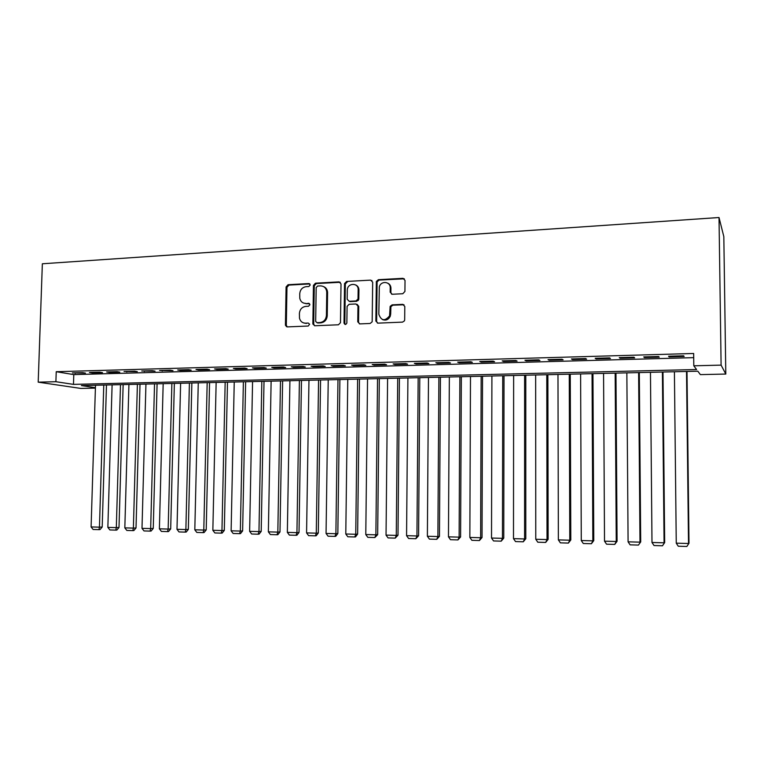 <?xml version="1.0" encoding="UTF-8"?>
<svg xmlns="http://www.w3.org/2000/svg" width="764" height="764" viewBox="0 0 764 764"><rect width="100%" height="100%" fill="white"/><g stroke="black" fill="none" stroke-linecap="round" stroke-linejoin="round"><path stroke-width="1.15" d="M303.929 303.184L305.858 303.413C302.63 303.327 300.605 301.627 299.784 298.323L299.727 293.777C300.166 289.661 302.305 287.293 306.125 286.672L308.837 286.529L310.241 284.962L308.885 283.559L288.066 284.714L286.089 286.93L285.43 324.862L287.34 326.897L308.217 326.037L309.611 324.232L308.264 323.057L305.543 323.172C302.382 323.077 300.367 321.415 299.488 318.196L299.402 313.469C299.851 309.334 301.981 306.975 305.81 306.383L308.522 306.249L309.936 304.693L308.57 303.279L305.963 303.738M309.84 283.931L288.945 285.087L286.968 287.293L286.319 325.158L287.178 326.897M308.264 323.057L305.543 323.172M309.487 303.614L306.717 303.747M402.809 293.729L404.93 291.437L405.025 280.388L402.943 278.325L378.371 279.691L376.356 281.458L375.859 321.052L377.913 323.143L402.552 322.121L404.442 320.851L404.681 319.839L404.796 306.44L402.714 304.349L392.133 304.855L390.165 306.364L389.554 315.885C384.817 321.434 381.246 320.88 378.829 314.233L379.316 286.968C380.701 280.512 390.557 281.324 390.213 287.894L390.165 292.192L392.238 294.264L402.809 293.729M693.808 365.803L721.101 365.125L719.019 217.52L42.354 263.781L38.2 382.162L55.896 381.713L73.478 384.378L696.577 369.528L693.808 365.803L693.655 353.484L56.23 371.705L55.896 381.713M341.011 283.912L339.025 281.878L315.456 283.196L313.441 285.421L312.868 324.022L314.806 325.76L338.442 324.786L340.486 322.666L341.011 283.912M346.589 281.458L370.645 280.121L372.679 282.174L372.163 321.797L370.158 323.468L359.787 323.898L357.772 321.816L357.963 306.03L355.948 303.976L349.129 304.301L347.085 306.354L346.856 323.077C345.796 324.91 344.851 324.901 344.02 323.038L344.545 283.578L346.589 281.458L370.645 280.121M82.588 372.631L72.408 372.918L85.453 373.118L82.588 372.631M99.721 372.154L89.417 372.44L92.253 372.928L102.529 372.641L99.721 372.154M117.064 371.667L106.626 371.953L109.414 372.45L119.814 372.163L117.064 371.667M134.626 371.17L124.055 371.466L137.319 371.676L134.626 371.17M152.408 370.674L141.712 370.979L155.054 371.18L152.408 370.674M170.41 370.168L159.581 370.473L172.998 370.683L170.41 370.168M188.651 369.661L177.678 369.967L180.247 370.483L191.181 370.177L188.651 369.661M207.13 369.146L196.014 369.451L198.516 369.977L209.594 369.671L207.13 369.146M225.838 368.62L214.579 368.936L217.024 369.461L228.235 369.146L225.838 368.62M244.795 368.086L233.392 368.41L235.761 368.936L247.125 368.62L244.795 368.086M264 367.551L252.445 367.876L254.756 368.41L266.264 368.095L264 367.551M283.463 367.007L271.755 367.331L273.989 367.876L285.66 367.551L283.463 367.007M303.174 366.453L291.313 366.787L293.481 367.331L305.304 367.007L303.174 366.453M323.162 365.899L311.139 366.233L313.23 366.787L325.216 366.453L323.162 365.899M343.408 365.326L331.232 365.669L333.247 366.233L345.385 365.889L343.408 365.326M363.941 364.753L351.593 365.096L353.531 365.669L365.832 365.326L363.941 364.753M384.75 364.17L372.23 364.523L374.093 365.096L386.565 364.753L384.75 364.17M405.837 363.578L393.145 363.941L394.931 364.514L407.575 364.17L405.837 363.578M427.229 362.986L414.355 363.339L416.055 363.931L428.871 363.578L427.229 362.986M448.907 362.375L435.862 362.738L437.476 363.339L450.464 362.976L448.907 362.375M470.891 361.764L457.665 362.136L459.193 362.728L472.362 362.365L470.891 361.764M493.191 361.133L479.782 361.515L481.205 362.117L494.566 361.744L493.191 361.133M515.815 360.503L502.206 360.885L503.543 361.496L517.094 361.124L515.815 360.503M538.754 359.863L524.954 360.245L526.186 360.866L539.928 360.484L538.754 359.863M562.027 359.214L548.027 359.605L549.163 360.236L563.106 359.844L562.027 359.214M585.635 358.545L571.434 358.946L572.465 359.586L586.609 359.195L585.635 358.545M609.596 357.877L595.185 358.278L596.111 358.927L610.455 358.526L609.596 357.877M633.91 357.199L619.279 357.609L620.101 358.259L634.655 357.858L633.91 357.199M658.587 356.511L643.737 356.922L644.434 357.581L659.217 357.17L658.587 356.511M56.23 371.705L73.793 374.608L693.702 357.647M669.14 356.903L684.143 356.482L683.627 355.804L668.557 356.225L669.14 356.903L669.14 356.215M95.414 387.692L81.395 385.572L697.818 371.199L700.368 374.618L725.8 374.054L723.823 236.611L719.019 217.52M358.287 300.51L358.306 298.81M358.411 289.814L358.44 287.627M95.395 388.102L80.841 388.427L38.2 382.162M725.8 374.054L721.101 365.125M73.793 374.608L73.478 384.378M75.302 373.395L75.321 372.832M92.253 372.928L92.272 372.354M109.414 372.45L109.433 371.877M126.795 371.963L126.814 371.39M144.386 371.476L144.406 370.903M162.207 370.979L162.216 370.397M180.247 370.483L180.256 369.9M198.516 369.977L198.525 369.384M217.024 369.461L217.033 368.869M235.761 368.936L235.78 368.343M254.756 368.41L254.765 367.809M286.366 326.658L286.376 325.741M273.989 367.876L273.999 367.274M293.481 367.331L293.491 366.73M313.23 366.787L313.24 366.176M333.247 366.233L333.257 365.612M353.531 365.669L353.541 365.049M374.093 365.096L374.102 364.466M394.931 364.514L394.94 363.884M416.055 363.931L416.065 363.292M437.476 363.339L437.476 362.699M459.193 362.728L459.193 362.088M481.205 362.117L481.215 361.477M503.543 361.496L503.543 360.847M526.186 360.866L526.186 360.216M549.163 360.236L549.163 359.567M572.465 359.586L572.465 358.918M596.111 358.927L596.101 358.259M620.101 358.259L620.091 357.581M644.434 357.581L644.434 356.903M303.843 322.991L306.402 323.468M340.286 282.288L316.296 283.568L314.291 285.793L313.698 324.012L314.567 325.76M317.595 286.042L316.181 287.608L315.675 321.424L317.041 322.675L319.925 322.561C323.802 321.978 325.97 319.6 326.419 315.437L326.753 292.096C326.304 288.123 324.213 286.061 320.469 285.889L317.595 286.042M317.003 322.685L317.881 322.981L317.041 322.675M323.544 286.576C326.037 287.589 327.384 289.556 327.575 292.45L327.25 315.752C326.801 319.915 324.633 322.284 320.765 322.857L317.881 322.981M371.972 280.56L371.409 280.503M357.16 304.339L358.736 306.374L358.545 322.121L359.424 323.879M347.381 281.84L345.338 283.95L344.822 323.344L345.328 324.49M358.154 289.69C358.507 282.575 347.668 282.699 347.305 289.795L347.171 299.24L349.167 301.283L355.986 300.949L358.02 299.03L358.154 289.69L358.937 290.062C358.851 287.56 357.733 285.851 355.604 284.915M358.937 290.062L358.793 299.373L356.759 301.303L349.96 301.627M387.73 283.157C389.793 284.141 390.862 285.841 390.939 288.267L390.891 292.564L391.646 294.207M382.449 319.562C385.877 320.832 388.494 319.715 390.28 316.21L390.681 314.061L389.955 313.737M404.003 304.76L392.858 305.189L390.891 306.708L390.681 314.061M404.337 278.803L379.116 280.082L377.101 281.84L376.614 321.367L377.483 323.115M103.77 385.046L99.454 527.16L91.097 526.931L95.49 385.237M102.195 527.026L100.036 529.576L98.948 529.643L99.454 527.16L102.195 527.026L106.473 384.989M98.948 529.643L93.103 529.471L91.097 526.931M120.492 384.655L116.319 527.628L107.858 527.389L112.107 384.855M119.003 527.485L116.854 530.063L115.784 530.12L116.319 527.628L119.003 527.485L123.147 384.598M115.784 530.12L109.863 529.949L107.858 527.389M137.405 384.263L133.385 528.105L124.828 527.867L128.925 384.464M136.021 527.962L133.872 530.55L132.821 530.608L133.385 528.105L136.021 527.962L140.013 384.206M132.821 530.608L126.834 530.436L124.828 527.867M154.538 383.862L150.67 528.583L141.999 528.344L145.943 384.063M153.249 528.43L151.11 531.037L150.069 531.104L150.67 528.583L153.249 528.43L157.088 383.805M150.069 531.104L144.014 530.932L141.999 528.344M171.871 383.461L168.156 529.07L159.389 528.822L163.171 383.662M170.687 528.917L168.548 531.543L167.536 531.601L168.156 529.07L170.687 528.917L174.364 383.404M167.536 531.601L161.395 531.429L159.389 528.822M189.415 383.05L185.872 529.557L176.99 529.309L180.619 383.261M188.336 529.404L186.206 532.05L185.213 532.107L185.872 529.557L188.336 529.404L191.859 382.993M185.213 532.107L179.005 531.935L176.99 529.309M207.178 382.64L203.797 530.054L194.81 529.805L198.268 382.85M206.213 529.901L204.083 532.556L203.109 532.623L203.797 530.054L206.213 529.901L209.565 382.583M203.109 532.623L196.825 532.441L194.81 529.805M225.17 382.22L221.961 530.56L212.85 530.302L216.145 382.43M224.31 530.397L222.181 533.071L221.235 533.138L221.961 530.56L224.31 530.397L227.491 382.162M221.235 533.138L214.865 532.957L212.85 530.302M243.382 381.79L240.345 531.066L231.12 530.818L234.242 382.01M242.627 530.904L240.507 533.597L239.59 533.664L240.345 531.066L242.627 530.904L245.636 381.742M239.59 533.664L233.144 533.482L231.12 530.818M261.823 381.36L258.967 531.582L249.627 531.324L252.569 381.58M261.192 531.419L259.072 534.131L258.184 534.198L258.967 531.582L261.192 531.419L264.019 381.312M258.184 534.198L251.652 534.017L249.627 531.324M280.493 380.93L277.829 532.107L268.365 531.849L271.124 381.15M279.987 531.945L277.867 534.666L277.007 534.743L277.829 532.107L279.987 531.945L282.623 380.883M277.007 534.743L270.389 534.552L268.365 531.849M299.412 380.491L296.929 532.642L287.35 532.374L289.919 380.711M299.02 532.47L296.909 535.211L296.079 535.287L296.929 532.642L299.02 532.47L301.474 380.443M296.079 535.287L289.375 535.096L287.35 532.374M318.569 380.042L316.286 533.176L306.574 532.909L308.962 380.262M318.301 533.005L316.201 535.765L315.389 535.841L316.286 533.176L318.301 533.005L320.565 379.994M315.389 535.841L308.599 535.64L306.574 532.909M337.974 379.584L335.893 533.721L326.056 533.444L328.233 379.813M337.841 533.539L335.74 536.318L334.957 536.395L335.893 533.721L337.841 533.539L339.894 379.546M326.772 289.355L326.849 292.134M334.957 536.395L328.081 536.204L326.056 533.444M357.628 379.125L355.747 534.275L345.786 533.998L347.773 379.355M357.628 534.093L355.537 536.891L354.782 536.968L355.747 534.275L357.628 534.093L359.481 379.087M354.782 536.968L347.811 536.767L345.786 533.998M377.54 378.667L375.878 534.829L365.784 534.552L367.551 378.896M377.674 534.647L374.876 537.541L375.878 534.829L377.674 534.647L379.326 378.619M374.876 537.541L367.809 537.34L365.784 534.552M397.719 378.199L396.268 535.392L386.04 535.115L387.596 378.428M397.996 535.201L395.227 538.123L396.268 535.392L397.996 535.201L399.419 378.151M395.227 538.123L388.074 537.923L386.04 535.115M418.166 377.722L416.943 535.965L406.572 535.679L407.909 377.96M418.586 535.774L415.855 538.716L416.943 535.965L418.586 535.774L419.789 377.683M415.855 538.716L408.606 538.505L406.572 535.679M438.889 377.235L437.887 536.548L427.382 536.261L428.489 377.473M439.453 536.357L436.76 539.317L437.887 536.548L439.453 536.357L440.427 377.196M436.76 539.317L429.416 539.107L427.382 536.261M459.88 376.748L459.126 537.14L448.468 536.844L449.347 376.986M460.596 536.939L457.951 539.919L459.126 537.14L460.596 536.939L461.341 376.709M457.951 539.919L450.502 539.709L448.468 536.844M481.167 376.251L480.642 537.732L469.85 537.436L470.49 376.499M482.036 537.531L479.429 540.54L480.642 537.732L482.036 537.531L482.533 376.213M479.429 540.54L471.885 540.32L469.85 537.436M502.741 375.745L502.464 538.343L491.519 538.037L491.911 376.003M503.762 538.133L501.213 541.16L502.464 538.343L503.762 538.133L504.02 375.716M501.213 541.16L493.554 540.941L491.519 538.037M524.61 375.239L524.591 538.954L513.494 538.649L513.637 375.487M525.794 538.744L523.283 541.791L524.591 538.954L525.794 538.744L525.794 375.21M523.283 541.791L515.528 541.571L513.494 538.649M546.776 374.723L547.024 539.575L535.774 539.26L535.65 374.981M548.141 539.355L545.677 542.43L547.024 539.575L548.141 539.355L547.874 374.694M545.677 542.43L537.799 542.211L535.774 539.26M569.256 374.198L569.782 540.205L558.36 539.89L557.978 374.456M570.794 539.986L568.378 543.08L569.782 540.205L570.794 539.986L570.259 374.169M568.378 543.08L560.394 542.851L558.36 539.89M592.052 373.663L592.854 540.845L581.27 540.53L580.611 373.93M593.762 540.625L591.403 543.739L592.854 540.845L593.762 540.625L592.95 373.644M591.403 543.739L583.304 543.51L581.27 540.53M615.173 373.128L616.252 541.495L604.515 541.17L603.57 373.395M617.064 541.265L614.753 544.407L616.252 541.495L617.064 541.265L615.965 373.109M614.753 544.407L606.54 544.178L604.515 541.17M638.618 372.574L639.993 542.154L628.084 541.829L626.852 372.851M640.7 541.924L638.437 545.085L640.7 541.924L639.306 372.565M638.437 545.085L630.109 544.847L628.084 541.829M662.398 372.02L664.078 542.822L651.988 542.488L650.46 372.297M664.67 542.583L662.474 545.783L664.67 542.583L662.98 372.011M662.474 545.783L654.022 545.534L651.988 542.488M686.521 371.457L688.517 543.5L676.255 543.166L674.411 371.743M688.994 543.252L686.855 546.48L688.994 543.252L686.998 371.447M686.855 546.48L678.279 546.231L676.255 543.166M309.735 283.931L308.885 283.559M309.43 303.614L308.57 303.279M286.319 325.158L285.43 324.862M286.968 287.293L286.089 286.93M288.945 285.087L288.066 284.714M313.698 324.012L312.858 323.707M314.291 285.793L313.441 285.421M316.296 283.568L315.456 283.196M339.827 282.26L339.025 281.878M320.765 322.857L319.925 322.561M327.25 315.752L326.419 315.437M327.575 292.717L326.753 292.364M358.545 322.121L357.772 321.816M358.736 306.374L357.963 306.03M344.822 323.344L344.02 323.038M345.338 284.093L344.535 283.721M356.759 301.303L355.986 300.949M358.822 299.049L358.049 298.695M390.891 292.564L390.165 292.192M390.939 288.267L390.213 287.894M390.748 307.472L390.022 307.128M392.858 305.189L392.133 304.855M403.421 304.693L402.714 304.349M376.614 321.367L375.859 321.052M377.034 282.355L376.289 281.973M379.116 280.082L378.371 279.691M403.65 278.717L402.943 278.325M286.414 325.856L285.526 325.559M313.717 324.318L312.868 324.022M327.575 292.45L326.753 292.096M358.793 299.373L358.02 299.03M345.338 283.95L344.545 283.578M390.28 316.21L389.554 315.885M390.891 306.708L390.165 306.364M377.101 281.84L376.356 281.458"/></g></svg>

